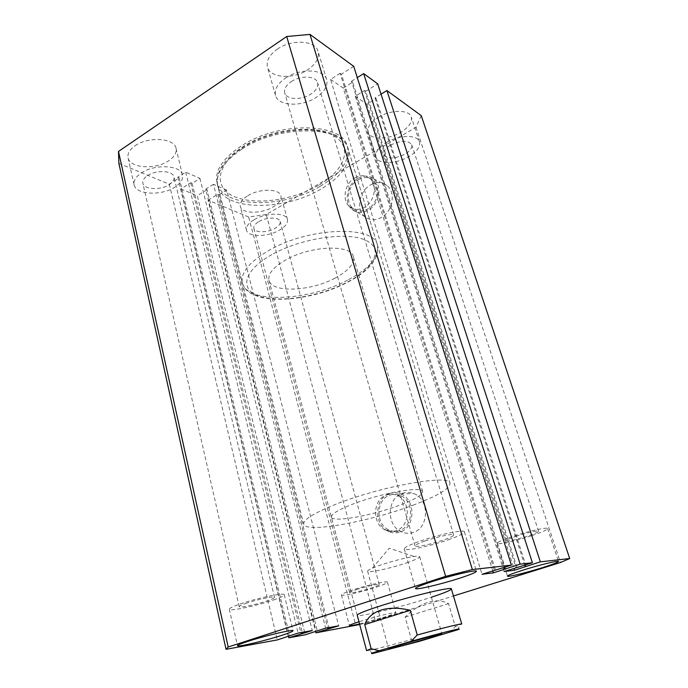 <?xml version="1.0" encoding="UTF-8"?>
<svg xmlns="http://www.w3.org/2000/svg" width="688" height="688" viewBox="0 0 688 688"><rect width="100%" height="100%" fill="white"/><g stroke="black" fill="none" stroke-linecap="round" stroke-linejoin="round"><path stroke-width="0.52" stroke-dasharray="3.44 2.58" d="M412.972 505.233C437.508 495.996 449.857 488.695 450.021 483.337C450.821 473.98 381.874 485.917 336.32 504.08C314.003 513.007 303.133 519.715 303.718 524.187C305.352 533.518 369.637 521.667 412.972 505.233M320.264 186.259C341.042 173.746 350.097 160.519 347.423 146.578C343.192 122.593 278.769 120.839 241.041 146.131C222.491 158.644 214.484 170.934 217.021 182.991C222.68 208.438 283.482 208.722 320.264 186.259M402.127 493.391C405.997 491.963 409.885 492.023 413.772 493.563C429.544 498.998 429.346 527.73 413.385 532.417C409.283 533.811 405.249 533.596 401.285 531.781C386.174 525.494 386.862 498.31 402.127 493.391M389.236 493.735C393.003 492.333 396.778 492.393 400.571 493.907C415.905 499.247 415.664 527.429 400.115 532.03C396.125 533.398 392.194 533.191 388.333 531.403C373.644 525.245 374.358 498.559 389.236 493.735M389.657 495.231C393.373 493.864 397.071 494.018 400.743 495.687C414.339 501.199 413.643 526.337 399.676 530.5C396.254 531.678 392.848 531.583 389.477 530.216C375.424 525.125 375.631 499.763 389.657 495.231M386.286 495.128C390.01 493.752 393.725 493.907 397.406 495.584C411.054 501.131 410.34 526.415 396.322 530.594C392.882 531.79 389.468 531.695 386.088 530.319C371.976 525.193 372.199 499.677 386.286 495.128M370.755 184.797C376.697 181.684 382.081 181.899 386.897 185.442C396.314 192.296 392.693 211.895 380.92 217.692C374.762 220.736 369.327 220.341 364.614 216.514C355.782 209.35 359.394 190.714 370.755 184.797M358.009 178.33C363.789 175.251 369.009 175.44 373.687 178.889C382.82 185.554 379.26 204.749 367.813 210.476C361.828 213.486 356.556 213.125 351.981 209.401C343.407 202.435 346.958 184.169 358.009 178.33M358.396 179.585C363.9 176.678 368.828 176.954 373.163 180.402C381.186 186.783 377.755 203.992 367.418 209.186C362.103 211.887 357.356 211.655 353.176 208.498C344.894 202.306 348.016 185.046 358.396 179.585M355.068 177.762C360.598 174.829 365.534 175.105 369.886 178.562C377.927 184.969 374.478 202.272 364.107 207.501C358.766 210.227 354.01 209.995 349.822 206.83C341.515 200.621 344.654 183.257 355.068 177.762M331.384 517.075C331.091 514.194 338.049 509.937 352.265 504.321C380.49 493.184 422.896 485.771 422.673 491.585C422.673 494.81 415.131 499.299 400.055 505.035C372.707 515.501 332.106 522.88 331.384 517.075L357.235 615.21C357.081 617.695 398.257 607.796 426.878 598.663L431.376 597.218M532.022 535.556C542.127 532.159 547.321 529.829 547.622 528.59C547.803 526.81 527.851 531.265 512.233 536.563C502.352 539.934 497.347 542.196 497.2 543.339C497.252 545.085 516.679 540.708 532.022 535.556M448.155 539.805C458.801 536.072 464.211 533.415 464.391 531.824C464.649 529.141 438.428 534.593 419.732 541.241C409.437 544.913 404.286 547.485 404.277 548.947C404.398 551.595 429.854 546.212 448.155 539.805M273.583 599.953C280.652 597.494 284.213 595.756 284.264 594.742C284.901 592.248 256.091 598.268 239.433 604.21C232.664 606.61 229.293 608.287 229.319 609.224C229.147 611.666 257.278 605.698 273.583 599.953M359.54 623.93L384.635 617.041C391.919 614.745 395.66 613.3 395.867 612.707C396.426 611.512 374.668 616.775 360.168 621.393L358.973 621.771M376.508 587.122C383.68 584.714 387.335 583.089 387.464 582.229C387.869 580.517 366.222 585.333 351.929 590.192C344.963 592.557 341.454 594.14 341.411 594.939C341.274 596.608 362.464 591.852 376.508 587.122M135.02 145.822C148.247 136.198 174.589 138.099 176.051 148.359C176.859 152.745 174.425 156.873 168.732 160.734C155.643 169.927 129.783 168.354 128.071 157.819C127.306 153.656 129.619 149.657 135.02 145.822M141.229 173.101C154.645 163.649 181.159 165.146 182.509 175.01C183.283 179.233 180.781 183.24 175.01 187.033C161.732 196.054 135.725 194.876 134.108 184.745C133.377 180.746 135.751 176.859 141.229 173.101M247.835 195.719C259.514 188.306 279.698 188.555 280.962 195.891C281.676 199.632 279.079 203.313 273.162 206.925C261.578 214.071 241.755 213.968 240.336 206.503C239.63 202.917 242.124 199.322 247.835 195.719M254.156 219.687C265.989 212.403 286.268 212.386 287.446 219.42C288.117 223.015 285.46 226.584 279.466 230.127C267.744 237.154 247.826 237.317 246.485 230.153C245.822 226.713 248.377 223.23 254.156 219.687M277.29 49.175C291.678 38.846 315.611 40.377 318.071 51.359C319.499 57.869 316.067 63.984 307.777 69.72C293.492 79.576 270.092 78.269 267.46 67.011C266.093 60.879 269.369 54.928 277.29 49.175M285.64 78.019C300.26 67.854 324.349 69.041 326.68 79.627C328.03 85.888 324.487 91.848 316.067 97.481C301.559 107.182 278.021 106.219 275.518 95.374C274.211 89.466 277.582 83.678 285.64 78.019M378.374 117.295C390.861 109.444 409.394 109.444 411.269 117.046C412.361 122.206 408.844 127.306 400.717 132.345C388.324 139.905 370.17 139.991 368.2 132.259C367.1 127.349 370.488 122.361 378.374 117.295M386.424 142.493C399.092 134.771 417.719 134.538 419.482 141.84C420.506 146.802 416.894 151.756 408.655 156.718C396.09 164.148 377.85 164.475 375.975 157.053C374.943 152.332 378.426 147.481 386.424 142.493M258.817 221.613C266.411 216.961 279.397 216.926 280.171 221.459C280.609 223.755 278.907 226.042 275.08 228.321C267.529 232.862 254.689 232.948 253.846 228.364C253.416 226.137 255.076 223.884 258.817 221.613M356.47 589.625C365.629 586.511 379.484 583.433 379.251 584.525C379.183 585.067 376.852 586.107 372.26 587.655C363.204 590.708 349.538 593.77 349.659 592.695C349.693 592.17 351.964 591.147 356.47 589.625M147.473 175.672C156.081 169.652 173.066 170.581 173.961 176.945C174.451 179.637 172.86 182.191 169.188 184.633C160.631 190.481 143.861 189.682 142.855 183.206C142.382 180.609 143.921 178.097 147.473 175.672M245.779 603.419C256.443 599.626 274.882 595.765 274.521 597.356C274.503 598.001 272.233 599.11 267.718 600.684C257.2 604.399 239.046 608.244 239.209 606.67C239.2 606.051 241.393 604.976 245.779 603.419M291.282 81.631C300.673 75.147 316.084 75.886 317.598 82.715C318.467 86.705 316.205 90.506 310.838 94.136C301.499 100.422 286.311 99.777 284.72 92.846C283.869 89.001 286.062 85.26 291.282 81.631M425.038 540.974C437.009 536.735 453.77 533.234 453.641 534.954C453.547 535.961 450.098 537.663 443.296 540.054C431.488 544.199 415.045 547.665 415.01 545.954C415.036 545.008 418.373 543.339 425.038 540.974M390.517 145.116C401.078 140.171 408.147 140.042 411.725 144.738C412.387 147.894 410.082 151.068 404.811 154.258C394.344 159.126 387.327 159.212 383.758 154.508C383.096 151.446 385.349 148.316 390.517 145.116M515.897 536.373C525.907 532.994 538.67 530.13 538.575 531.274C538.403 532.065 535.083 533.544 528.616 535.737C518.718 539.057 506.17 541.877 506.17 540.759C506.282 540.011 509.524 538.549 515.897 536.373M421.262 115.636L416.008 127.271L266.23 214.518L375.27 620.421L453.469 595.971M416.008 127.271L560.436 562.526M375.27 620.421L359.695 624.523M266.23 214.518L248.678 216.995L355.799 625.53M248.678 216.995L208.051 200.208L315.594 631.515M208.051 200.208L217.743 194.265L327.574 627.809M217.743 194.265L219.042 194.816L328.838 627.576M219.042 194.816L226.73 190.103L338.668 625.822M226.73 190.103L213.478 184.307L325.63 628.153M213.478 184.307L205.712 189.131L316.007 631.206M205.712 189.131L207.045 189.699L317.28 630.801M207.045 189.699L197.284 195.753L305.24 634.8M118.869 163.357L169.291 184.195L179.233 177.839L177.796 177.229L185.708 172.163L199.95 178.39L192.115 183.335L190.731 182.741L180.858 188.968L288.504 636.34M180.858 188.968L197.284 195.753M190.731 182.741L300.802 632.59M192.115 183.335L302.187 632.341M199.95 178.39L312.257 630.543M185.708 172.163L298.093 633.08M177.796 177.229L288.212 636.237M179.233 177.839L289.605 635.789M169.291 184.195L277.264 639.935M353.718 66.332L341.411 74.192L495.489 570.214M341.411 74.192L340.147 73.315L494.362 570.352M340.147 73.315L330.593 79.43L482.021 574.299M330.593 79.43L343.252 88.073L492.78 570.859M343.252 88.073L352.686 82.13L505.525 569.01M352.686 82.13L351.473 81.27L503.943 567.514M351.473 81.27L357.278 77.615M381.04 94.144L375.029 97.825L376.147 98.616L366.945 104.249L355.24 96.26L364.563 90.472L365.724 91.289L517.032 567.626M365.724 91.289L377.712 83.85M364.563 90.472L516.009 567.746M355.24 96.26L504.098 571.53M366.945 104.249L513.902 568.417M376.147 98.616L526.182 566.525M375.029 97.825L524.729 565.183M406.617 562.853C415.199 559.894 419.551 557.83 419.689 556.652C419.482 556.076 417.599 556.024 414.038 556.497C404.286 558.028 392.986 560.926 380.137 565.183L372.397 568.125C369.103 569.561 367.512 570.584 367.633 571.186C367.616 573.336 390.75 568.331 406.617 562.853M335.039 278.124C310.675 291.411 271.605 293.226 268.982 280.274C267.744 273.876 273.394 267.056 285.941 259.823C310.813 245.521 351.413 244.163 353.374 256.71C354.569 263.728 348.463 270.866 335.039 278.124M373.197 653.385L368.536 650.487C376.001 649.033 390.294 645.396 411.407 639.573L405.155 617.084C412.585 609.774 420.179 604.872 427.945 602.37C435.702 599.979 442.573 600.409 448.576 603.651L455.301 626.605L461.751 624.05M368.536 650.487L366.575 650.624M411.407 639.573L419.104 641.405M449.505 632.487L455.301 626.605M448.576 603.651L405.155 617.084M241.858 149.184C223.273 161.671 215.249 173.918 217.769 185.915C223.394 211.242 284.23 211.431 321.064 189.019C341.876 176.532 350.957 163.348 348.3 149.468C344.112 125.594 279.646 123.943 241.858 149.184M318.492 185.364C292.907 200.285 255.3 205.617 234.513 196.665C213.366 187.979 215.404 164.862 243.26 147.258C270.848 129.482 315.689 124.416 334.394 136.215C353.537 147.739 344.292 170.598 318.492 185.364M271.906 254.586C242.443 270.952 239.243 290.474 260.391 296.562C281.168 302.901 319.748 296.365 346.666 282.458C373.782 268.681 384.601 248.979 365.732 240.301C347.328 231.366 301.103 238.082 271.906 254.586M347.56 280.171C308.895 301.034 247.001 304.087 242.417 282.931C240.404 272.887 249.202 262.068 268.819 250.475C308.757 227.006 374.59 225.122 377.471 245.22C379.389 256.873 369.413 268.526 347.56 280.171M347.423 146.578L450.021 483.337M400.571 493.907L413.772 493.563M397.406 495.584L400.743 495.687M373.687 178.889L386.897 185.442M369.886 178.562L373.163 180.402M422.673 491.585L353.374 256.71M547.622 528.59L558.518 561.46M464.391 531.824L476.397 571.272M284.264 594.742L293.002 630.767M387.464 582.229L395.867 612.707M182.509 175.01L176.051 148.359M287.446 219.42L280.962 195.891M326.68 79.627L318.071 51.359M419.482 141.84L411.269 117.046M379.251 584.525L280.171 221.459M274.521 597.356L173.961 176.945M453.641 534.954L317.598 82.715M538.575 531.274L411.725 144.738M506.17 540.759L383.758 154.508M415.01 545.954L284.72 92.846M239.209 606.67L142.855 183.206M349.659 592.695L253.846 228.364M375.975 157.053L368.2 132.259M275.518 95.374L267.46 67.011M246.485 230.153L240.336 206.503M134.108 184.745L128.071 157.819M341.411 594.939L349.392 625.59M229.319 609.224L237.498 645.697M404.277 548.947L415.5 588.498M497.2 543.339L507.495 576.148M349.822 206.83L353.176 208.498M351.981 209.401L364.614 216.514M386.088 530.319L389.477 530.216M388.333 531.403L401.285 531.781M217.021 182.991L303.718 524.187M217.769 185.915C215.181 172.722 223.23 159.874 241.918 147.37C279.294 122.404 342.865 123.591 348.3 149.468L377.471 245.22C379.475 258.499 369.499 270.857 347.526 282.286C309.247 302.625 248.497 306.753 242.417 282.931L217.769 185.915M419.689 556.652L441.945 633.897M372.397 568.125L389.27 548.19L414.038 556.497M357.235 615.21L268.982 280.274M457.511 629.838L459.997 624.945M367.633 571.186L388.617 648.793"/><path stroke-width="1.03" d="M431.376 597.218C444.414 592.927 451.087 590.166 451.388 588.919C452.627 586.236 409.541 596.462 379.871 606.076C364.932 610.918 357.39 613.963 357.235 615.21L366.575 650.624L371.142 648.715L364.735 624.541C367.383 617.635 372.801 612.827 380.971 610.118C389.288 607.556 399.066 607.624 410.306 610.308L417.229 635.015C441.98 628.153 462.147 623.216 461.751 624.05L451.388 588.919M542.471 567.652C552.739 564.401 558.088 562.337 558.518 561.46C558.888 560.23 538.842 565.097 522.957 570.146C512.904 573.353 507.753 575.349 507.495 576.148C507.366 577.335 526.888 572.571 542.471 567.652M459.618 578.221C470.472 574.695 476.07 572.373 476.397 571.272C476.93 569.406 450.545 575.546 431.479 581.807C420.97 585.264 415.647 587.5 415.5 588.498C415.38 590.295 440.982 584.275 459.618 578.221M282.02 635.291C289.209 632.969 292.864 631.455 293.002 630.767C293.828 629.013 264.846 635.781 247.895 641.362C241.015 643.615 237.549 645.06 237.498 645.697C237.145 647.365 265.439 640.7 282.02 635.291M453.469 595.971L560.436 562.526L569.707 558.527L540.338 561.855L514.469 570.232L504.098 571.53L532.392 562.758L520.137 564.143L493.399 572.872L482.021 574.299L511.399 565.132L472.346 569.561L445.635 576.363L228.192 647.004L226.042 649.317L277.264 639.935L298.093 633.08L312.257 630.543L288.857 637.802L305.24 634.8L325.63 628.153L338.668 625.822L315.921 632.84L359.695 624.523M315.594 631.515L315.921 632.84M327.574 627.809L327.884 629.056M328.838 627.576L329.156 628.832M288.504 636.34L288.857 637.802M300.802 632.59L301.12 633.897M302.187 632.341L302.505 633.648M228.192 647.004L118.491 151.429L118.869 163.357L226.042 649.317M118.491 151.429L286.707 36.524L445.635 576.363M286.707 36.524L309.97 34.4L472.346 569.561M309.97 34.4L353.718 66.332L511.399 565.132M492.78 570.859L493.399 572.872M503.943 567.514L504.45 569.139M357.278 77.615L363.66 73.59L520.137 564.143M363.66 73.59L377.712 83.85L532.392 562.758M513.902 568.417L514.469 570.232M524.729 565.183L525.202 566.645M381.04 94.144L386.897 90.549L540.338 561.855M386.897 90.549L421.262 115.636L569.707 558.527M358.973 621.771C352.652 623.818 349.461 625.091 349.392 625.59C349.762 625.968 353.142 625.418 359.54 623.93M428.022 638.412L441.945 633.897C442.737 633.166 418.734 639.487 401.93 644.458L388.617 648.793C388.178 649.438 411.57 643.263 428.022 638.412M379.183 650.728C371.606 653.153 369.611 654.039 373.197 653.385L419.104 641.405L457.511 629.838C466.378 626.648 441.369 632.779 411.114 641.319L379.183 650.728L371.142 648.715M411.114 641.319L417.229 635.015M410.306 610.308L364.735 624.541"/></g></svg>
